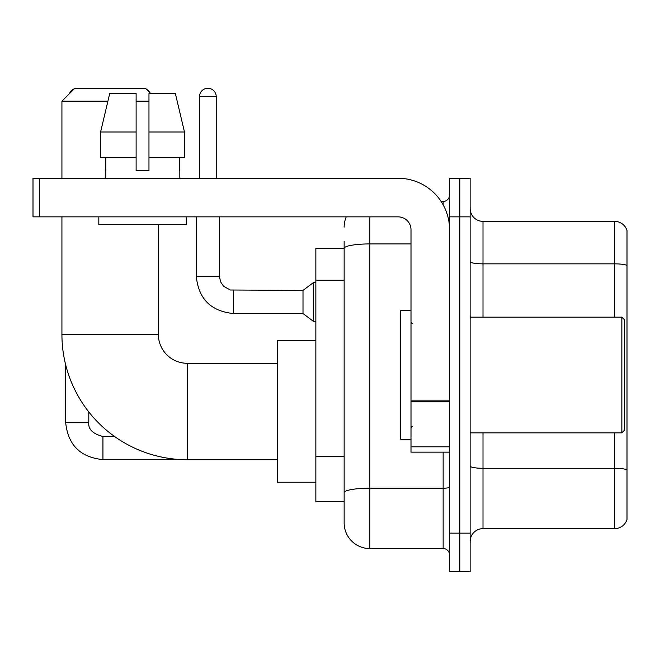 <?xml version="1.0" encoding="UTF-8"?>
<svg xmlns="http://www.w3.org/2000/svg" width="660" height="660" viewBox="0 0 660 660"><rect width="100%" height="100%" fill="white"/><g stroke="black" fill="none" stroke-linecap="round" stroke-linejoin="round"><path stroke-width="0.99" d="M369.856 216.859L369.856 548.576A25.715 25.715 0 0 1 344.14 522.86L344.14 241.288L344.14 248.358L315.859 248.358L315.859 501.641L344.14 501.641M449.576 533.14L449.576 571.717L459.855 571.717L459.855 533.14L459.855 571.717L470.143 571.717L470.143 533.14L459.855 533.14L459.855 216.859L459.855 533.14L449.576 533.14L449.576 216.859L459.855 216.859L459.855 178.282L459.855 216.859L470.143 216.859L470.143 533.14M470.143 216.859L470.143 178.282L449.576 178.282L449.576 216.859M369.856 548.576L443.14 548.576L443.14 452.141M441.094 201.432L443.14 201.432A6.427 6.427 0 0 0 449.576 194.997M344.14 522.86L344.14 497.145M410.998 243.928L369.856 243.928A25.715 4.463 180 0 0 344.14 248.391L344.14 241.288M449.576 555.002A6.427 6.427 0 0 0 443.14 548.576M344.14 227.139A25.715 25.715 0 0 1 346.286 216.859M470.143 541.497A12.853 12.853 0 0 1 482.996 528.643L614.658 528.643L614.658 432.861M627 230.612A12.853 12.853 0 0 0 614.658 221.356A12.853 12.853 0 0 1 627 230.612L627 519.387A12.853 12.853 0 0 1 614.658 528.643M627 231.643L627 265.46A12.853 2.236 180 0 0 614.658 263.851L614.658 221.356L482.996 221.356A12.853 12.853 0 0 1 470.143 208.502A12.853 12.853 0 0 0 482.996 221.356L482.996 317.147M184.478 157.715L184.478 132L175.345 93.431L184.478 132L184.478 157.715L148.97 157.715L148.97 93.431L175.345 93.431L184.478 132L148.97 132M277.283 459.731L187.283 459.731A125.359 125.359 0 0 1 61.925 334.373L61.925 216.859M187.283 459.731L187.283 363.297A28.925 28.925 0 0 1 158.359 334.373L158.359 224.573M107.902 101.145L61.925 101.145L74.786 88.283L145.497 88.283L150.645 93.431M148.97 101.145L136.117 101.145M61.925 178.282L61.925 101.145M315.859 340.799L277.283 340.799L277.283 482.229L315.859 482.229M74.225 88.844A8.357 8.357 0 0 0 69.432 93.646M65.653 364.716L65.653 422.317L88.803 422.317L88.803 411.931M146.495 89.281A8.357 8.357 0 0 1 149.911 92.697M199.501 178.282L199.501 96.64A8.357 8.357 0 0 1 207.859 88.283A8.357 8.357 0 0 1 216.216 96.64L216.216 178.282M233.574 313.541C210.952 311.305 198.52 298.881 196.284 276.26C198.52 298.881 210.952 311.305 233.574 313.541C210.952 311.305 198.52 298.881 196.284 276.26C198.52 298.881 210.952 311.305 233.574 313.541C210.952 311.305 198.52 298.881 196.284 276.26C198.52 298.881 210.952 311.305 233.574 313.541C210.952 311.305 198.52 298.881 196.284 276.26C198.52 298.881 210.952 311.305 233.574 313.541C210.952 311.305 198.52 298.881 196.284 276.26C198.52 298.881 210.952 311.305 233.574 313.541C210.952 311.305 198.52 298.881 196.284 276.26C198.52 298.881 210.952 311.305 233.574 313.541C210.952 311.305 198.52 298.881 196.284 276.26C198.52 298.881 210.952 311.305 233.574 313.541C210.952 311.305 198.52 298.881 196.284 276.26C198.52 298.881 210.952 311.305 233.574 313.541C210.952 311.305 198.52 298.881 196.284 276.26L219.425 276.26L220.547 281.779L223.575 286.259L230.257 290.004L302.998 290.4L302.998 313.541L233.574 313.541L233.574 290.425M302.998 290.4L313.286 282.686L313.286 321.255L315.859 321.255M449.576 452.141L410.998 452.141L410.998 400.15L449.576 400.15M449.576 229.713A51.431 51.431 0 0 0 398.145 178.282L39.427 178.282L39.427 216.859L398.145 216.859A12.853 12.853 0 0 1 410.998 229.713L410.998 400.15M39.427 216.859L33 216.859L33 178.282L39.427 178.282M148.97 170.569L136.117 170.569L148.97 170.569L148.97 157.715M105.253 170.569L105.814 170.569L105.253 170.569L105.253 178.282M179.825 170.569L179.273 170.569L179.825 170.569L179.825 178.282M179.273 157.715L179.273 170.569M136.117 132L100.6 132L109.742 93.431L136.117 93.431L136.117 170.569M105.814 170.569L105.814 157.715M98.827 216.859L98.827 224.573L186.26 224.573L186.26 216.859M136.117 157.715L100.6 157.715L100.6 132L109.742 93.431M621.86 317.147L624.426 319.712L624.426 430.287L621.86 432.861L621.86 317.147L470.143 317.147M410.998 310.712L400.711 310.712L400.711 439.288L410.998 439.288M344.14 280.228L315.859 280.228M344.14 456.373L315.859 456.373M449.576 487.096A6.427 1.114 0 0 1 443.14 488.21L369.856 488.21A25.715 4.463 180 0 0 344.14 492.673M443.14 204.814L443.14 201.432M627 469.895A12.853 2.236 180 0 0 614.658 468.286L482.996 468.286L482.996 528.643M614.658 317.147L614.658 263.851L482.996 263.851A12.853 2.236 0 0 1 470.143 261.624M482.996 432.861L482.996 468.286A12.853 2.236 0 0 1 470.143 466.051M61.925 334.373L158.359 334.373M114.535 436.458L102.944 436.458C92.738 433.884 88.019 429.173 88.803 422.317C88.019 429.173 92.738 433.884 102.944 436.458C92.738 433.884 88.019 429.173 88.803 422.317C88.019 429.173 92.738 433.884 102.944 436.458C92.738 433.884 88.019 429.173 88.803 422.317C88.019 429.173 92.738 433.884 102.944 436.458C92.738 433.884 88.019 429.173 88.803 422.317C88.019 429.173 92.738 433.884 102.944 436.458L102.944 459.599C80.322 457.363 67.889 444.939 65.653 422.317C67.889 444.939 80.322 457.363 102.944 459.599C80.322 457.363 67.889 444.939 65.653 422.317C67.889 444.939 80.322 457.363 102.944 459.599C80.322 457.363 67.889 444.939 65.653 422.317C67.889 444.939 80.322 457.363 102.944 459.599C80.322 457.363 67.889 444.939 65.653 422.317C67.889 444.939 80.322 457.363 102.944 459.599L181.607 459.599M219.425 276.26L219.425 216.859M199.501 96.64L216.216 96.64M449.576 401.272L410.998 401.272M410.998 446.828L449.576 446.828M277.283 363.297L187.283 363.297M302.998 313.541L313.286 321.255M196.284 276.26L196.284 216.859M313.286 282.686L315.859 282.686M470.143 432.861L621.86 432.861M412.286 323.573L410.998 322.286M412.286 426.426L410.998 427.713"/></g></svg>
